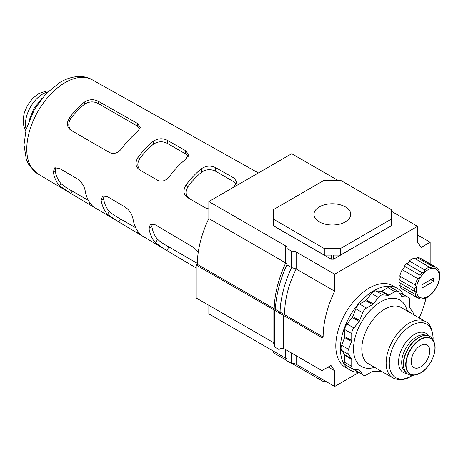 <?xml version="1.0" encoding="UTF-8"?>
<svg xmlns="http://www.w3.org/2000/svg" width="463" height="463" viewBox="0 0 463 463"><rect width="100%" height="100%" fill="white"/><g stroke="black" fill="none" stroke-linecap="round" stroke-linejoin="round"><path stroke-width="0.69" d="M55.803 167.484L55.207 170.888A52.059 30.06 -60 0 0 60.913 183.504L59.565 185.842A54.715 31.588 -60 0 1 53.297 171.987L54.732 167.861L59.513 168.405L77.738 179.14C81.777 182.173 84.26 186.051 85.186 190.785A55.178 31.854 120 0 0 91.552 204.854L92.756 206.353L90.881 205.387L118.852 222.003L120.571 219.016L135.752 227.779M89.972 202.921L89.145 204.357L90.881 205.387M89.145 204.357L70.862 193.493L72.24 191.109L88.416 200.45M59.565 185.842L70.862 193.493M103.967 195.641L103.538 198.795A52.059 30.06 -60 0 0 109.245 211.412L107.543 214.357A55.41 31.988 -60 0 1 101.131 200.184L102.572 196.052L107.352 196.59L125.577 207.331C129.617 210.358 132.1 214.242 133.02 218.982A55.873 32.26 120 0 0 139.531 233.369L140.74 234.863L138.877 233.902L166.836 250.512L168.908 246.924L197.348 263.343M137.945 231.448L137.129 232.86L138.877 233.902M137.129 232.86L118.852 222.003M107.543 214.357L116.711 220.735M196.19 267.95L166.836 250.512M152.148 223.82L151.876 226.702A52.059 30.06 -60 0 0 157.582 239.319L155.527 242.878L164.683 249.233M155.527 242.878A56.104 32.393 -60 0 1 148.97 228.381L151.876 226.702M198.297 251.953L193.928 247.601L155.198 224.781L150.417 224.242L148.97 228.381M232.53 187.891A56.868 32.832 120 0 1 234.07 186.658L236.929 182.069L234.07 178.076L234.07 181.918L215.654 171.287C211.024 168.943 206.423 169.192 201.845 172.045A52.059 30.06 -60 0 0 188.065 186.589C185.096 191.688 185.617 195.745 189.622 198.766M188.065 186.589L185.854 185.316C182.92 190.438 183.435 194.489 187.405 197.487L205.688 208.043L208.854 208.923M185.854 185.316A56.405 32.566 -60 0 1 201.845 168.439L201.845 172.045M215.654 171.287L215.654 167.664C211.03 165.378 206.423 165.638 201.845 168.439M139.728 158.687L137.876 157.617C134.93 162.727 135.445 166.784 139.415 169.782L157.698 180.339C162.079 182.179 166.13 180.761 169.863 176.085A56.168 32.427 120 0 1 185.732 159.33L188.591 154.729L185.732 150.741L185.732 154.017L167.317 143.385C162.687 141.036 158.086 141.29 153.508 144.138A52.059 30.06 -60 0 0 139.728 158.687C136.759 163.78 137.279 167.843 141.29 170.864M137.876 157.617A55.705 32.161 -60 0 1 153.508 141.111L153.508 144.138M167.317 143.385L167.317 140.324C162.692 138.038 158.091 138.304 153.508 141.111M70.677 118.817L69.328 118.042C66.377 123.152 66.892 127.203 70.862 130.201L109.708 152.628C114.089 154.468 118.146 153.056 121.879 148.38A55.473 32.028 120 0 1 137.395 132.001L140.26 127.389L137.395 123.401L137.395 126.11L98.266 103.515C93.642 101.171 89.035 101.42 84.457 104.273A52.059 30.06 -60 0 0 70.677 118.817C67.708 123.916 68.229 127.973 72.24 130.994M69.328 118.042A54.715 31.588 -60 0 1 84.457 102.068L84.457 104.273M98.266 103.515L98.266 101.27C93.642 98.984 89.041 99.25 84.457 102.068M98.266 101.27L137.395 123.401M167.317 140.324L185.732 150.741M215.654 167.664L234.07 178.076M60.913 183.504C63.842 186.138 67.621 188.672 72.24 191.109M109.245 211.412C112.179 214.045 115.953 216.58 120.571 219.016M157.582 239.319C160.511 241.946 164.29 244.481 168.908 246.924M188.198 156.43L185.732 154.017M236.385 184.066L234.07 181.918M139.988 128.795L137.395 126.11M403.452 294.52A47.197 27.248 120 0 0 397.364 288.391A47.197 27.248 120 0 0 373.768 290.729A47.197 27.248 120 0 0 342.933 332.324A47.197 27.248 120 0 0 350.167 370.145A47.197 27.248 120 0 0 358.512 372.35M397.364 288.391L392.763 285.735A47.197 27.248 120 0 0 369.161 288.073A47.197 27.248 120 0 0 338.331 329.662A47.197 27.248 120 0 0 345.566 367.483L350.167 370.145M345.352 206.886A18.393 10.62 180 0 1 350.74 214.392A18.393 10.62 180 0 1 339.385 224.202A18.393 10.62 180 0 1 319.343 221.904A18.393 10.62 180 0 1 313.955 214.392A18.393 10.62 180 0 1 325.31 204.582A18.393 10.62 180 0 1 345.352 206.886M337.643 180.24L291.713 153.728L208.854 201.561L208.854 218.559A78.774 45.478 120 0 0 197.342 264.356L196.19 265.015L196.19 297.975L273.037 342.336L274.345 344.322M208.854 218.559L285.694 262.92C278.361 279.027 274.524 294.289 274.189 308.717L197.342 264.356M358.808 372.518L334.639 386.478L334.639 370.73L330.958 365.411L321.976 370.597L321.976 337.637L323.128 336.977A78.774 45.478 -60 0 1 334.639 291.181L334.639 274.189L296.141 251.959A4.885 2.819 180 0 0 291.609 251.201L287.008 248.544A4.885 2.819 180 0 0 287.124 247.925A4.885 2.819 180 0 0 285.694 245.928L208.854 201.561M334.639 291.181L296.141 268.951L296.141 251.959M208.854 305.285L208.854 313.856L285.694 358.217A4.885 2.819 -0 0 1 287.008 359.589M287.008 248.544L287.008 264.905C279.97 278.749 275.41 298.768 275.497 309.475L274.345 310.141L196.19 265.015M426.116 297.958A78.774 45.478 -60 0 1 419.218 317.919M334.639 274.189L417.499 226.349L417.499 242.097L421.18 247.41L430.156 242.23L430.156 263.852M323.128 336.977L284.629 314.747C284.531 299.978 288.368 284.71 296.141 268.951L291.609 267.568L291.609 251.201M417.499 226.349L391.501 211.336M377.617 201.729A4.885 2.819 180 0 1 377.692 201.503L373.085 198.847A4.885 2.819 180 0 1 372.698 198.887M391.501 219.045L391.501 225.695L333.505 259.176L331.19 259.176L273.193 225.695L273.193 209.745L324.291 180.24L340.403 180.24L391.501 209.745L391.501 219.045L340.403 248.544L324.291 248.544L273.193 219.045M430.156 242.23L417.499 234.92M334.639 386.478L296.141 364.248A4.885 2.819 -0 0 0 291.609 363.496L287.008 360.833L287.008 350.404M334.639 370.73L328.192 367.009M321.976 370.597L283.483 348.367L280.028 348.708L278.952 349.472L274.345 346.816L274.345 310.141L278.952 312.797L278.952 349.472L281.11 348.228M321.976 337.637L278.952 312.797L280.098 312.131L274.189 308.717L273.037 309.382L273.037 342.336M327.052 382.097L324.291 382.097L291.997 363.449M287.008 360.567L273.193 352.598L273.193 351M324.291 382.097L324.291 380.505M324.291 248.544L324.291 255.096L273.193 225.597M340.403 248.544L340.403 255.096L333.505 255.096L333.505 259.176M331.19 259.176L331.19 255.096L324.291 255.096M391.501 225.597L340.403 255.096M285.694 245.928L285.694 262.92L287.008 264.084M287.008 264.905L291.609 267.568C284.577 281.406 280.011 301.425 280.098 312.131L284.629 314.747L283.483 315.413L283.483 348.367M291.609 353.061L291.609 363.496M420.491 366.939A13.103 7.564 -60 0 1 413.939 367.587A13.103 7.564 -60 0 1 411.931 357.089A13.103 7.564 -60 0 1 420.491 345.548A13.103 7.564 -60 0 1 427.042 344.894A13.103 7.564 -60 0 1 429.051 355.393A13.103 7.564 -60 0 1 420.491 366.939M380.858 370.95A6.216 3.588 -60 0 1 380.673 371.06A6.216 3.588 -60 0 1 378.474 371.65L373.253 371.181A2.049 1.186 120 0 0 372.53 371.378L366.499 374.856A6.216 3.588 -60 0 1 363.391 375.163A6.216 3.588 -60 0 1 362.691 374.515L359.676 370.232A2.049 1.186 120 0 0 359.444 370.018A2.049 1.186 120 0 0 359.149 369.925L353.929 369.457A6.216 3.588 -60 0 1 353.014 369.173A6.216 3.588 -60 0 1 351.73 366.331L351.73 359.369A2.049 1.186 120 0 0 351.533 358.646L348.517 354.357A6.216 3.588 -60 0 1 348.517 349.281L351.533 341.509A2.049 1.186 120 0 0 351.73 340.56L351.73 333.597A6.216 3.588 -60 0 1 353.929 327.937L359.149 321.438A2.049 1.186 120 0 0 359.676 320.518L362.691 312.751A6.216 3.588 -60 0 1 366.499 308.017L372.53 304.532A2.049 1.186 120 0 0 373.253 303.89L378.474 297.396A6.216 3.588 -60 0 1 382.872 294.862L388.092 295.325A2.049 1.186 120 0 0 388.816 295.134L394.846 291.649A6.216 3.588 -60 0 1 397.954 291.343A6.216 3.588 -60 0 1 398.649 291.991L401.664 296.279A2.049 1.186 120 0 0 401.896 296.494A2.049 1.186 120 0 0 402.197 296.586L407.417 297.049A6.216 3.588 -60 0 1 408.325 297.333A6.216 3.588 -60 0 1 409.616 300.18L409.616 307.143A2.049 1.186 120 0 0 409.807 307.866L412.822 312.155A6.216 3.588 -60 0 1 413.407 314.568M353.014 369.173L346.11 365.191A6.216 3.588 -60 0 1 344.825 362.344L344.825 355.381A2.049 1.186 120 0 0 344.628 354.658L341.613 350.369A6.216 3.588 -60 0 1 341.613 345.294L344.628 337.521A2.049 1.186 120 0 0 344.825 336.572L344.825 329.615A6.216 3.588 -60 0 1 347.019 323.95L352.239 317.456A2.049 1.186 120 0 0 352.771 316.536L355.787 308.763A6.216 3.588 -60 0 1 359.595 304.029L365.62 300.551A2.049 1.186 120 0 0 366.349 299.908L371.569 293.409A6.216 3.588 -60 0 1 375.962 290.874L381.188 291.337A2.049 1.186 120 0 0 381.911 291.146L387.936 287.662A6.216 3.588 -60 0 1 391.05 287.355L397.954 291.343M399.332 292.957L400.512 293.067A6.216 3.588 -60 0 1 401.421 293.345L408.325 297.333M363.391 375.163L356.487 371.181A6.216 3.588 -60 0 1 355.787 370.533L355.104 369.561M406.178 310.395L406.827 309.712L411.219 313.306M423.992 298.137L424.693 298.542A17.901 10.336 120 0 0 429.687 295.66L432.465 293.015A17.901 10.336 120 0 0 434.52 290.457L436.69 286.95A17.901 10.336 120 0 0 439.184 280.514L439.792 276.868A17.901 10.336 120 0 0 439.85 275.462A17.901 10.336 120 0 0 439.792 274.125L439.312 273.847M416.347 289.797A16.274 9.399 120 0 0 427.853 296.447A16.274 9.399 120 0 0 439.364 276.509A16.274 9.399 120 0 0 427.853 269.865A16.274 9.399 120 0 0 416.347 289.797M414.53 290.081A17.901 10.336 120 0 0 414.588 291.418L399.141 282.499A17.901 10.336 -60 0 1 399.083 281.163A17.901 10.336 -60 0 1 399.141 279.762L414.588 288.68A17.901 10.336 120 0 0 414.53 290.081M415.195 294.364A17.901 10.336 120 0 0 417.69 297.917L402.243 288.999A17.901 10.336 -60 0 1 399.748 285.445L415.195 294.364L416.144 292.946L415.467 291.707L414.588 291.418M417.967 297.831L419.86 298.924L419.848 297.784L417.69 297.917M419.86 298.924A17.901 10.336 120 0 0 421.915 299.104C423.79 298.01 424.716 297.825 424.693 298.542L424.612 298.149M419.86 275.086L404.413 266.167A2.506 1.447 -60 0 1 404.43 266.422A2.506 1.447 -60 0 1 402.243 269.674L417.69 278.593C419.547 278.361 420.317 277.296 419.987 275.41L419.86 275.086A17.901 10.336 -60 0 1 421.915 272.528C423.784 272.939 424.71 272.053 424.693 269.883L409.246 260.964A2.506 1.447 -60 0 1 406.468 263.609L421.915 272.528M409.246 260.964A17.901 10.336 -60 0 1 414.24 258.082L430.497 267.817L432.465 266.439L417.018 257.521A17.901 10.336 -60 0 1 419.073 257.706L434.52 266.624L435.515 268.326L436.69 267.626L421.243 258.707A2.506 1.447 -60 0 1 421.058 258.852M436.69 267.626A17.901 10.336 120 0 1 439.184 271.179L439.526 274.189M414.588 288.68L416.144 286.429L415.195 285.029L399.748 276.11A2.506 1.447 -60 0 1 400.235 277.239A2.506 1.447 -60 0 1 399.141 279.762M400.096 283.055A2.506 1.447 -60 0 1 400.235 283.761A2.506 1.447 -60 0 1 399.748 285.445M399.748 276.11A17.901 10.336 -60 0 1 402.243 269.674M404.413 266.167A17.901 10.336 -60 0 1 406.468 263.609M417.018 257.521A2.506 1.447 -60 0 1 415.433 258.771M429.687 267.001A17.901 10.336 120 0 0 424.693 269.883M417.69 278.593A17.901 10.336 120 0 0 415.195 285.029M432.465 266.439A17.901 10.336 -60 0 1 434.52 266.624M433.611 278.008L422.1 284.652L422.1 287.974L433.611 281.33L433.611 278.008M430.735 279.669L433.611 281.33M65.202 82.57A54.333 31.368 120 0 0 29.759 130.271A54.333 31.368 120 0 0 37.839 173.88L28.509 164.203L26.304 159.388L23.995 144.821L26.119 129.501L34.407 109.436L46.138 93.584L60.393 82.125C73.357 74.751 85.117 75.423 92.172 79.769A54.333 31.368 120 0 0 65.202 82.57M53.297 171.987L55.207 170.888M101.131 200.184L103.538 198.795M47.741 91.946A24.574 14.191 120 0 0 42.845 93.96A24.574 14.191 120 0 0 26.171 129.304M285.694 349.646L285.694 358.217M296.141 355.677L296.141 364.248M432.974 339.703A30.923 17.854 120 0 0 433.009 338.221A30.923 17.854 120 0 0 411.144 325.599A30.923 17.854 120 0 0 389.279 363.472A30.923 17.854 120 0 0 411.144 376.095A30.923 17.854 120 0 0 412.406 375.325M428.506 335.75A22.623 13.062 120 0 0 414.53 334.332A22.623 13.062 120 0 0 399.048 357.1A22.623 13.062 120 0 0 406.751 373.433M426.041 335.305A20.997 12.119 120 0 0 416.526 336.809A20.997 12.119 120 0 0 403.076 354.455A20.997 12.119 120 0 0 405.131 371.523M418.992 337.539A21.854 12.617 120 0 0 403.8 360.914A21.854 12.617 120 0 0 413.482 375.233L413.482 375.233C407.046 375.643 403.655 371.963 403.302 364.184C403.348 359.271 404.836 354.212 407.764 349.004C410.808 343.812 414.454 339.952 418.714 337.417C425.653 333.794 430.555 334.882 433.426 340.681L433.426 340.681A21.854 12.617 120 0 0 418.992 337.539M418.65 337.568A21.57 12.455 120 0 0 404.483 369.885M420.462 373.051A20.725 11.963 120 0 0 434.062 342.232A20.725 11.963 120 0 0 420.375 339.257A20.725 11.963 120 0 0 405.964 361.429A20.725 11.963 120 0 0 415.143 375.001A20.725 11.963 120 0 0 420.375 373.097M420.491 339.553A20.441 11.801 120 0 0 406.034 364.589A20.441 11.801 120 0 0 420.491 372.935A20.441 11.801 120 0 0 434.948 347.898A20.441 11.801 120 0 0 420.491 339.553M433.05 339.854L433.119 337.735C432.199 328.435 429.635 323.024 425.428 321.507L401.091 307.455A32.549 18.792 120 0 0 384.817 309.07A32.549 18.792 120 0 0 361.8 348.934A32.549 18.792 120 0 0 368.536 363.837L392.873 377.883C398.869 380.644 404.836 380.164 410.779 376.436L412.574 375.314M431.319 329.749A32.549 18.792 120 0 0 431.082 328.973M425.428 321.507A32.549 18.792 120 0 0 409.147 323.116A32.549 18.792 120 0 0 386.13 362.986A32.549 18.792 120 0 0 392.873 377.883M352.239 317.456L359.149 321.438M352.771 316.536L359.676 320.518M347.019 323.95L353.929 327.937M344.825 329.615L351.73 333.597M344.825 336.572L351.73 340.56M344.628 337.521L351.533 341.509M341.613 345.294L348.517 349.281M341.613 350.369L348.517 354.357M344.628 354.658L351.533 358.646M344.825 355.381L351.73 359.369M344.825 362.344L351.73 366.331M359.149 369.925L359.676 370.232M355.787 370.533L362.691 374.515M400.512 293.067L407.417 297.049M401.664 296.279L402.197 296.586M387.936 287.662L394.846 291.649M381.911 291.146L388.816 295.134M381.188 291.337L388.092 295.325M375.962 290.874L382.872 294.862M371.569 293.409L378.474 297.396M366.349 299.908L373.253 303.89M365.62 300.551L372.53 304.532M359.595 304.029L366.499 308.017M355.787 308.763L362.691 312.751M406.827 309.712A38.412 22.178 120 0 0 376.98 304.313A38.412 22.178 120 0 0 353.512 348.934A38.412 22.178 120 0 0 374.59 367.333M68.738 192.232L37.839 173.88M258.371 172.977L92.172 79.769M48.812 90.904L46.641 90.945L38.776 93.555L32.595 98.486L27.601 105.17L24.261 112.92L23.15 118.945L23.353 124.188L24.753 128.853L25.801 130.757M28.885 120.976L33.735 108.764L41.884 98.463M433.426 340.681L434.062 342.232C437.981 350.549 430.289 367.83 420.421 373.085L413.482 375.233"/></g></svg>
